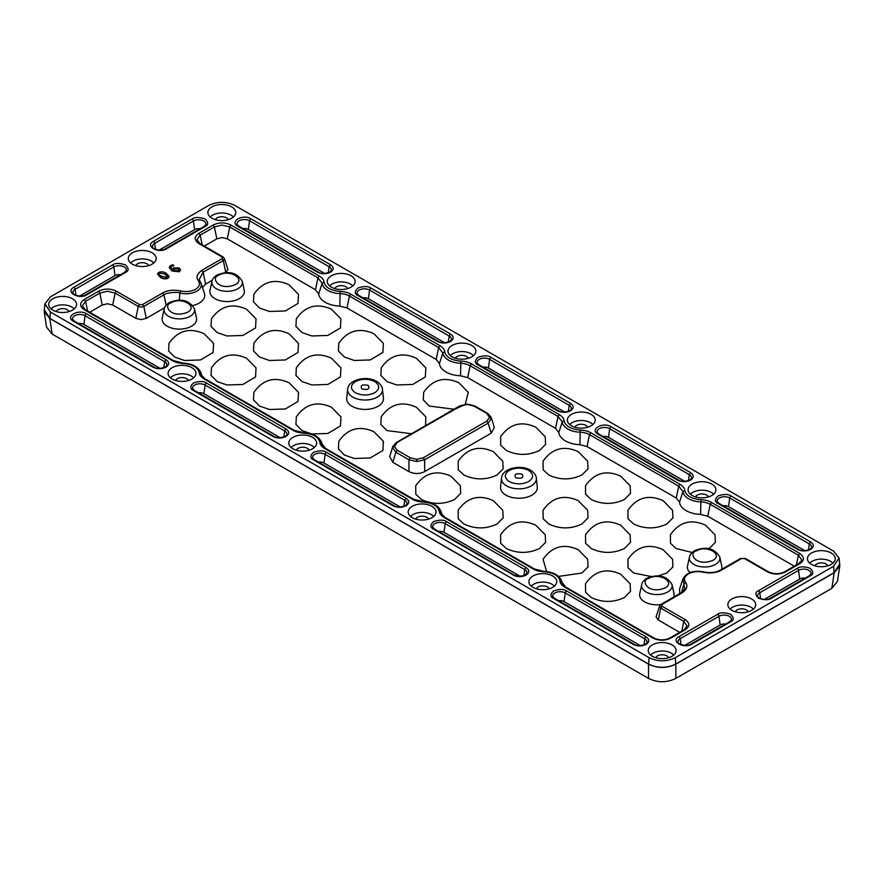 <?xml version="1.0" encoding="UTF-8"?>
<svg xmlns="http://www.w3.org/2000/svg" width="884" height="884" viewBox="0 0 884 884"><rect width="100%" height="100%" fill="white"/><g stroke="black" fill="none" stroke-linecap="round" stroke-linejoin="round"><path stroke-width="1.33" d="M634.447 644.9L633.143 644.392C637.474 646.447 641.806 646.447 646.138 644.392C649.641 641.883 649.641 639.386 646.138 636.889L566.545 590.943C563.848 588.954 559.517 588.954 553.561 590.943C550.113 594.38 550.113 596.877 553.561 598.435L633.143 644.392A1.878 1.083 -60 0 1 634.082 644.292L634.082 644.292C638.48 647.53 648.149 643.895 646.922 642.436A7.337 4.232 180 0 0 644.823 638.911A1.878 1.083 120 0 1 646.138 636.889M273.012 436.475L274.327 436.983L273.012 436.475C277.344 438.53 281.676 438.53 286.007 436.475C289.565 433.967 289.565 431.469 286.007 428.972L206.425 383.026C203.718 381.037 199.386 381.037 193.43 383.026C189.994 386.463 189.994 388.96 193.43 390.518L273.012 436.475A1.878 1.083 -60 0 1 273.952 436.376L273.952 436.376C278.349 439.613 288.018 435.978 286.792 434.519A7.337 4.232 180 0 0 284.703 430.994A1.878 1.083 120 0 1 286.007 428.972M381.214 367.832L380.827 375.413L386.938 381.579L396.794 384.971L412.695 384.452L425.348 376.938L425.823 367.832L416.408 358.263C401.999 351.744 390.264 354.937 381.214 367.832M425.569 425.635L425.834 416.839L416.419 407.27C402.01 400.761 390.286 403.944 381.225 416.839L380.838 424.43L386.949 430.585L411.546 433.735M624.38 597.529L630.491 591.363L630.115 583.783L620.701 574.213C606.302 567.694 594.567 570.887 585.495 583.783L585.584 592.269L591.219 597.529C602.28 602.689 613.33 602.689 624.38 597.529M296.328 416.85L295.952 424.43L302.063 430.596L311.919 433.989L327.82 433.48L340.473 425.955L340.948 416.85L331.533 407.281C317.124 400.761 305.389 403.955 296.328 416.85M168.977 343.346L168.59 350.926L174.7 357.092L184.557 360.484L200.458 359.965L213.121 352.451L213.585 343.346L204.171 333.776C189.762 327.257 178.027 330.45 168.977 343.346M253.852 294.328L253.465 301.908L259.587 308.063L269.432 311.466L285.344 310.947L297.996 303.433L298.472 294.328L289.046 284.758C274.637 278.239 262.913 281.432 253.852 294.328M253.863 343.335L253.487 350.926L259.598 357.081L269.443 360.473L285.355 359.965L298.007 352.44L298.483 343.335L289.068 333.765C274.659 327.257 262.924 330.439 253.863 343.335M296.317 367.832L295.941 375.424L302.052 381.579L311.897 384.971L327.809 384.463L340.462 376.938L340.937 367.832L331.511 358.263C317.113 351.755 305.378 354.948 296.317 367.832M296.306 318.826L295.919 326.406L302.03 332.572L311.886 335.964L327.798 335.456L340.451 327.931L340.915 318.826L331.5 309.256C317.091 302.748 305.356 305.93 296.306 318.826M211.431 367.843L211.044 375.435L217.155 381.59L227.011 384.982L242.912 384.474L255.564 376.949L256.04 367.843L246.625 358.274C232.216 351.766 220.481 354.948 211.431 367.843M497.051 524.002L503.162 517.847L502.775 510.267L493.36 500.698C478.962 494.178 467.227 497.372 458.155 510.267L458.243 518.753L463.89 524.002C474.94 529.173 485.99 529.173 497.051 524.002M539.494 548.511L545.605 542.356L545.218 534.765L535.803 525.207C521.405 518.687 509.681 521.869 500.609 534.765L500.687 543.262L506.333 548.511C517.383 553.671 528.444 553.671 539.494 548.511M497.051 474.995L503.162 468.84L502.775 461.249L493.36 451.68C478.962 445.171 467.227 448.354 458.155 461.249L458.243 469.747L463.89 474.995C474.94 480.156 485.99 480.156 497.051 474.995M539.494 450.486L545.605 444.332L545.218 436.74L535.803 427.182C521.405 420.662 509.681 423.845 500.609 436.74L500.687 445.238L506.333 450.486C517.383 455.658 528.444 455.658 539.494 450.486M454.597 499.504L460.708 493.338L460.332 485.758L450.917 476.189C436.519 469.669 424.784 472.863 415.712 485.758L415.8 494.255L421.436 499.504C432.497 504.665 443.547 504.665 454.597 499.504M624.38 499.504L630.491 493.338L630.115 485.758L620.701 476.189C606.302 469.669 594.567 472.863 585.495 485.758L585.584 494.255L591.219 499.504C602.28 504.665 613.33 504.665 624.38 499.504M581.937 524.002L588.048 517.847L587.661 510.267L578.246 500.698C563.859 494.178 552.124 497.372 543.052 510.267L543.141 518.753L548.776 524.002C559.826 529.173 570.887 529.173 581.937 524.002M338.76 343.323L338.373 350.915L344.484 357.07L354.34 360.462L370.241 359.954L382.894 352.429L383.369 343.323L373.954 333.754C359.545 327.246 347.81 330.439 338.76 343.323M211.409 318.837L211.033 326.417L217.144 332.583L227 335.975L242.901 335.456L255.553 327.942L256.029 318.837L246.614 309.267C232.205 302.748 220.47 305.941 211.409 318.837M558.544 576.401L581.937 573.02L588.048 566.854L587.661 559.274L578.246 549.704C563.859 543.185 552.124 546.378 543.052 559.274L546.644 571.605M709.012 548.666L715.388 542.356L715.001 534.765L705.587 525.207C691.189 518.687 679.464 521.869 670.392 534.765L670.47 543.262L676.116 548.511L692.172 552.478M624.38 548.511L630.491 542.356L630.115 534.765L620.701 525.207C606.302 518.687 594.567 521.869 585.495 534.765L585.584 543.262L591.219 548.511C602.28 553.671 613.33 553.671 624.38 548.511M465.271 404.187L468.277 392.33L458.862 382.761C444.453 376.252 432.718 379.435 423.657 392.33L423.281 399.911L429.392 406.076L454 409.215M581.937 474.995L588.048 468.84L587.661 461.249L578.246 451.68C563.859 445.171 552.124 448.354 543.052 461.249L543.141 469.747L548.776 474.995C559.826 480.156 570.887 480.156 581.937 474.995M338.782 441.348L338.406 448.939L344.517 455.094L354.373 458.487L370.274 457.978L382.927 450.453L383.402 441.348L373.987 431.779C359.578 425.27 347.843 428.453 338.782 441.348M666.834 524.002L672.945 517.847L672.558 510.267L663.144 500.698C648.745 494.178 637.01 497.372 627.938 510.267L628.027 518.753L633.673 524.002C644.723 529.173 655.773 529.173 666.834 524.002M656.359 576.512L666.834 573.02L672.945 566.854L672.558 559.274L663.144 549.704C648.745 543.185 637.01 546.378 627.938 559.274L628.027 567.771L633.673 573.02L653.033 576.887M253.885 392.341L253.498 399.933L259.609 406.087L269.465 409.491L285.366 408.972L298.018 401.458L298.494 392.341L289.079 382.783C274.67 376.264 262.935 379.457 253.885 392.341M171.165 302.781C181.242 296.383 198.657 306.428 187.563 312.251C170.336 319.179 162.612 304.56 171.165 302.781M218.923 275.211C228.989 268.813 246.404 278.858 235.321 284.681C218.083 291.609 210.359 276.99 218.923 275.211M696.437 550.898C706.504 544.5 723.919 554.555 712.836 560.368C695.597 567.296 687.874 552.688 696.437 550.898M648.679 578.467C658.757 572.07 676.161 582.125 665.077 587.937C647.85 594.866 640.126 580.258 648.679 578.467M215.409 219.696A6.564 3.79 180 0 1 219.983 216.878A6.564 3.79 180 0 1 226.459 217.84A6.564 3.79 180 0 1 228.216 219.696M695.575 496.918A6.564 3.79 180 0 1 700.15 494.101A6.564 3.79 180 0 1 706.625 495.062A6.564 3.79 180 0 1 708.393 496.918M296.317 450.199A6.564 3.79 180 0 1 300.892 447.381A6.564 3.79 180 0 1 307.367 448.343A6.564 3.79 180 0 1 309.135 450.199M135.816 265.642A6.564 3.79 180 0 1 140.39 262.824A6.564 3.79 180 0 1 146.866 263.786A6.564 3.79 180 0 1 148.634 265.642M655.784 657.729A6.564 3.79 180 0 1 660.359 654.922A6.564 3.79 180 0 1 666.834 655.873A6.564 3.79 180 0 1 668.591 657.729M455.492 358.307A6.564 3.79 180 0 1 460.067 355.49A6.564 3.79 180 0 1 466.542 356.451A6.564 3.79 180 0 1 468.31 358.307M334.782 288.615A6.564 3.79 180 0 1 339.357 285.797A6.564 3.79 180 0 1 345.832 286.759A6.564 3.79 180 0 1 347.6 288.615M735.366 611.783A6.564 3.79 180 0 1 739.941 608.966A6.564 3.79 180 0 1 746.416 609.927A6.564 3.79 180 0 1 748.184 611.783M814.949 565.837A6.564 3.79 180 0 1 819.523 563.02A6.564 3.79 180 0 1 825.999 563.981A6.564 3.79 180 0 1 827.767 565.837M574.865 427.226A6.564 3.79 180 0 1 579.44 424.408A6.564 3.79 180 0 1 585.915 425.37A6.564 3.79 180 0 1 587.683 427.226M56.233 311.588A6.564 3.79 180 0 1 60.808 308.77A6.564 3.79 180 0 1 67.283 309.731A6.564 3.79 180 0 1 69.051 311.588M175.607 380.507A6.564 3.79 180 0 1 180.181 377.7A6.564 3.79 180 0 1 186.668 378.65A6.564 3.79 180 0 1 188.425 380.507M536.4 588.81A6.564 3.79 180 0 1 540.975 585.993A6.564 3.79 180 0 1 547.45 586.954A6.564 3.79 180 0 1 549.218 588.81M415.69 519.118A6.564 3.79 180 0 1 420.265 516.311A6.564 3.79 180 0 1 426.751 517.262A6.564 3.79 180 0 1 428.508 519.118M211.961 218.237A13.923 8.044 180 0 1 207.917 213.055A13.923 8.044 180 0 1 216.083 205.221A13.923 8.044 180 0 1 231.663 206.867A13.923 8.044 180 0 1 235.719 213.055A13.923 8.044 180 0 1 226.746 220.072A13.923 8.044 180 0 1 211.961 218.237M233.398 217.022A13.072 7.547 0 0 0 231.055 215.177A13.072 7.547 0 0 0 210.226 217.022M692.128 495.46A13.923 8.044 180 0 1 688.084 490.266A13.923 8.044 180 0 1 696.249 482.443A13.923 8.044 180 0 1 711.83 484.089A13.923 8.044 180 0 1 715.885 490.266A13.923 8.044 180 0 1 706.913 497.294A13.923 8.044 180 0 1 692.128 495.46M713.565 494.233A13.072 7.547 0 0 0 711.222 492.399A13.072 7.547 0 0 0 690.393 494.233M292.88 448.752A13.923 8.044 180 0 1 288.825 443.558A13.923 8.044 180 0 1 297.002 435.735A13.923 8.044 180 0 1 312.571 437.37A13.923 8.044 180 0 1 316.627 443.558A13.923 8.044 180 0 1 307.654 450.586A13.923 8.044 180 0 1 292.88 448.752M314.306 447.525A13.072 7.547 0 0 0 311.975 445.691A13.072 7.547 0 0 0 291.145 447.525M132.379 264.183A13.923 8.044 180 0 1 128.324 259.001A13.923 8.044 180 0 1 136.501 251.167A13.923 8.044 180 0 1 152.07 252.813A13.923 8.044 180 0 1 156.125 259.001A13.923 8.044 180 0 1 147.153 266.018A13.923 8.044 180 0 1 132.379 264.183M153.816 262.968A13.072 7.547 0 0 0 151.473 261.123A13.072 7.547 0 0 0 130.644 262.968M652.337 656.282A13.923 8.044 180 0 1 648.281 651.088A13.923 8.044 180 0 1 656.458 643.265A13.923 8.044 180 0 1 672.039 644.911A13.923 8.044 180 0 1 676.083 651.088A13.923 8.044 180 0 1 667.122 658.116A13.923 8.044 180 0 1 652.337 656.282M673.774 655.055A13.072 7.547 0 0 0 671.431 653.221A13.072 7.547 0 0 0 650.602 655.055M452.044 356.849A13.923 8.044 180 0 1 448 351.655A13.923 8.044 180 0 1 456.166 343.832A13.923 8.044 180 0 1 471.747 345.478A13.923 8.044 180 0 1 475.802 351.655A13.923 8.044 180 0 1 466.829 358.683A13.923 8.044 180 0 1 452.044 356.849M473.481 355.622A13.072 7.547 0 0 0 471.139 353.788A13.072 7.547 0 0 0 450.31 355.622M331.345 287.156A13.923 8.044 180 0 1 327.29 281.974A13.923 8.044 180 0 1 335.467 274.139A13.923 8.044 180 0 1 351.036 275.786A13.923 8.044 180 0 1 355.092 281.974A13.923 8.044 180 0 1 346.119 288.991A13.923 8.044 180 0 1 331.345 287.156M352.771 285.941A13.072 7.547 0 0 0 350.44 284.107A13.072 7.547 0 0 0 329.61 285.941M731.93 610.336A13.923 8.044 180 0 1 727.875 605.142A13.923 8.044 180 0 1 736.052 597.319A13.923 8.044 180 0 1 751.621 598.954A13.923 8.044 180 0 1 755.676 605.142A13.923 8.044 180 0 1 746.704 612.17A13.923 8.044 180 0 1 731.93 610.336M753.356 609.109A13.072 7.547 0 0 0 751.013 607.275A13.072 7.547 0 0 0 730.184 609.109M811.512 564.379A13.923 8.044 180 0 1 807.457 559.196A13.923 8.044 180 0 1 815.634 551.362A13.923 8.044 180 0 1 831.203 553.008A13.923 8.044 180 0 1 835.258 559.196A13.923 8.044 180 0 1 826.286 566.213A13.923 8.044 180 0 1 811.512 564.379M832.938 563.163A13.072 7.547 0 0 0 830.606 561.329A13.072 7.547 0 0 0 809.777 563.163M571.429 425.768A13.923 8.044 180 0 1 567.373 420.585A13.923 8.044 180 0 1 575.55 412.751A13.923 8.044 180 0 1 591.12 414.397A13.923 8.044 180 0 1 595.175 420.585A13.923 8.044 180 0 1 586.202 427.602A13.923 8.044 180 0 1 571.429 425.768M592.855 424.552A13.072 7.547 0 0 0 590.523 422.718A13.072 7.547 0 0 0 569.694 424.552M52.797 310.14A13.923 8.044 180 0 1 48.742 304.947A13.923 8.044 180 0 1 56.919 297.123A13.923 8.044 180 0 1 72.488 298.759A13.923 8.044 180 0 1 76.543 304.947A13.923 8.044 180 0 1 67.571 311.975A13.923 8.044 180 0 1 52.797 310.14M74.223 308.914A13.072 7.547 0 0 0 71.891 307.079A13.072 7.547 0 0 0 51.062 308.914M172.17 379.059A13.923 8.044 180 0 1 168.115 373.866A13.923 8.044 180 0 1 176.292 366.042A13.923 8.044 180 0 1 191.872 367.689A13.923 8.044 180 0 1 195.917 373.866A13.923 8.044 180 0 1 186.944 380.893A13.923 8.044 180 0 1 172.17 379.059M193.607 377.833A13.072 7.547 0 0 0 191.264 375.998A13.072 7.547 0 0 0 170.435 377.833M532.964 587.352A13.923 8.044 180 0 1 528.908 582.169A13.923 8.044 180 0 1 537.085 574.346A13.923 8.044 180 0 1 552.655 575.981A13.923 8.044 180 0 1 556.71 582.169A13.923 8.044 180 0 1 547.737 589.197A13.923 8.044 180 0 1 532.964 587.352M554.39 586.136A13.072 7.547 0 0 0 552.058 584.302A13.072 7.547 0 0 0 531.229 586.136M412.253 517.67A13.923 8.044 180 0 1 408.198 512.477A13.923 8.044 180 0 1 416.375 504.653A13.923 8.044 180 0 1 431.956 506.3A13.923 8.044 180 0 1 436 512.477A13.923 8.044 180 0 1 427.038 519.505A13.923 8.044 180 0 1 412.253 517.67M433.69 516.444A13.072 7.547 0 0 0 431.348 514.61A13.072 7.547 0 0 0 410.519 516.444M833.634 551.141L839.015 558.036L833.612 566.257L834.076 572.655L675.752 664.061C666.724 668.359 657.685 668.37 648.635 664.072L49.924 318.406L44.322 309.897L44.974 303.787L50.377 296.88L208.701 205.475C217.42 201.331 226.149 201.32 234.89 205.464L833.634 551.141M346.716 398.143A18.387 10.608 0 0 0 357.512 408.474A18.387 10.608 0 0 0 378.065 406.297A18.387 10.608 0 0 0 383.413 398.143L382.463 389.325A17.437 10.067 180 0 1 377.391 397.071A17.437 10.067 180 0 1 352.738 397.071A17.437 10.067 180 0 1 347.666 389.325L346.716 398.143M505.935 495.139A18.387 10.608 0 0 0 526.488 497.305A18.387 10.608 0 0 0 537.284 486.974L536.334 478.167A17.437 10.067 180 0 1 526.102 487.957A17.437 10.067 180 0 1 506.609 485.902A17.437 10.067 180 0 1 501.537 478.167L500.587 486.974A18.387 10.608 0 0 0 505.935 495.139M162.247 317.909A17.26 9.967 0 0 0 171.783 328.097A17.26 9.967 0 0 0 191.574 326.196A17.26 9.967 0 0 0 196.491 317.909L194.535 308.947A15.293 8.829 180 0 1 190.182 316.284A15.293 8.829 180 0 1 172.645 317.975A15.293 8.829 180 0 1 164.192 308.947L162.247 317.909M209.994 290.339A17.26 9.967 0 0 0 219.53 300.538A17.26 9.967 0 0 0 239.321 298.626A17.26 9.967 0 0 0 244.238 290.339L242.293 281.377A15.293 8.829 180 0 1 237.929 288.714A15.293 8.829 180 0 1 220.392 290.405A15.293 8.829 180 0 1 211.95 281.377L209.994 290.339M721.454 569.495A17.26 9.967 0 0 0 721.753 566.036L719.808 557.064A15.293 8.829 180 0 1 715.443 564.412A15.293 8.829 180 0 1 693.818 564.412A15.293 8.829 180 0 1 689.465 557.064L687.509 566.036A17.26 9.967 0 0 0 690.039 572.589M641.707 584.633C642.027 582.423 643.718 580.302 646.801 578.28C658.436 573.628 666.845 575.749 672.05 584.633A15.293 8.829 180 0 1 667.696 591.982A15.293 8.829 180 0 1 646.071 591.982A15.293 8.829 180 0 1 641.707 584.633L639.762 593.606A17.26 9.967 0 0 0 644.679 601.894A17.26 9.967 0 0 0 660.757 604.557M673.707 597.065A17.26 9.967 0 0 0 674.006 593.606L672.05 584.633M839.524 562.721L839.8 565.793L837.435 581.418L831.833 588.335L675.851 678.393C666.746 682.846 657.63 682.846 648.524 678.393L52.167 334.086L46.565 327.168L44.2 311.544L44.476 308.472M839.8 565.793L834.198 572.71L675.851 664.138C666.746 668.514 657.63 668.514 648.524 664.138L49.802 318.461L44.2 311.544M839.026 558.036L839.678 564.136L834.076 572.655M675.752 664.061L675.288 657.674C666.558 661.829 657.829 661.829 649.099 657.674L648.635 664.072M675.288 657.674L833.612 566.257M49.924 318.406L50.388 312.019L44.985 303.787M50.388 312.019L649.099 657.674M171.662 266.382L173.794 265.708L171.662 266.084L170.656 267.565M169.175 267.587L172.148 271.045L179.275 271.797L180.546 269.952M513.096 575.086C517.427 577.141 521.759 577.141 526.091 575.086C529.649 572.578 529.649 570.081 526.091 567.583L446.508 521.637C443.801 519.648 439.47 519.648 433.514 521.637C430.077 525.074 430.077 527.571 433.514 529.129L514.411 575.594M406.043 505.781C409.612 503.283 409.612 500.775 406.054 498.278L326.461 452.332C323.765 450.343 319.433 450.343 313.477 452.332C310.03 455.768 310.03 458.266 313.477 459.824L393.06 505.781C397.391 507.803 401.723 507.803 406.043 505.781M86.378 313.721C78.4 308.649 64.609 316.616 73.394 321.212L152.976 367.169C157.308 369.192 161.639 369.192 165.96 367.169C169.474 364.672 169.474 362.164 165.971 359.666L86.378 313.721A1.878 1.083 -60 0 0 85.074 315.743L164.656 361.689L165.971 359.666M330.439 272.206C334.008 269.708 334.008 267.211 330.45 264.703L250.857 218.757C242.879 213.685 229.089 221.652 237.862 226.26L317.455 272.206C321.787 274.228 326.108 274.228 330.439 272.206M610.988 426.674C603.01 421.602 589.208 429.569 597.993 434.177L677.575 480.123C681.907 482.145 686.238 482.145 690.57 480.123C694.073 477.625 694.073 475.128 690.57 472.62L610.988 426.674A1.878 1.083 -60 0 0 609.673 428.696L689.266 474.642L690.57 472.62M703.321 572.213C710.195 573.561 716.195 572.898 721.311 570.213L741.455 558.577L744.472 558.577L767.588 571.915C773.555 574.755 779.511 574.755 785.467 571.915L799.689 563.705C804.606 560.544 804.606 557.108 799.689 553.384L711.498 502.455C708.935 500.885 705.41 499.968 700.935 499.714C691.531 498.919 686.139 495.802 684.757 490.377C684.658 488.233 683.078 486.2 680.006 484.277L590.788 432.773C588.225 431.204 584.7 430.287 580.224 430.022C570.832 429.226 565.44 426.11 564.058 420.685C563.959 418.541 562.368 416.508 559.296 414.596L471.415 363.843C468.851 362.274 465.327 361.357 460.851 361.103C451.448 360.307 446.055 357.191 444.674 351.766C444.575 349.622 442.994 347.589 439.923 345.666L350.705 294.162C348.141 292.593 344.616 291.676 340.141 291.411C330.749 290.615 325.356 287.499 323.975 282.073C323.876 279.93 322.295 277.896 319.212 275.985L231.022 225.055C225.055 222.227 219.088 222.227 213.132 225.055L198.911 233.277C194.005 236.724 194.005 240.161 198.911 243.597L222.017 256.946L222.017 258.68L201.872 270.316C196.933 274.073 195.784 277.543 198.403 280.703C200.447 283.897 199.497 286.759 195.541 289.278C191.176 291.576 186.215 292.129 180.679 290.935C173.297 289.576 167.297 290.239 162.689 292.936L142.545 304.571L139.528 304.571L116.412 291.223C110.445 288.394 104.489 288.394 98.533 291.223L84.311 299.444C79.394 302.881 79.394 306.328 84.311 309.765L172.502 360.683C175.076 362.263 178.59 363.169 183.065 363.434C192.469 364.23 197.861 367.346 199.243 372.772C199.342 374.915 200.922 376.949 203.994 378.86L293.212 430.375C295.775 431.944 299.3 432.862 303.776 433.116C313.168 433.922 318.56 437.027 319.942 442.453C320.041 444.608 321.632 446.641 324.704 448.553L412.585 499.294C415.16 500.874 418.673 501.781 423.149 502.046C432.552 502.841 437.945 505.957 439.326 511.383C439.425 513.527 441.006 515.56 444.077 517.471L533.295 568.987C535.859 570.556 539.384 571.473 543.859 571.727C553.251 572.534 558.644 575.639 560.025 581.064C560.125 583.219 561.716 585.252 564.788 587.164L652.978 638.082C658.945 640.922 664.912 640.922 670.868 638.082L685.089 629.872C689.995 626.424 689.995 622.988 685.089 619.551L661.983 606.203L661.983 604.468L682.128 592.832C686.89 589.518 688.039 586.048 685.597 582.446C683.52 579.252 684.481 576.39 688.459 573.86C692.835 571.583 697.785 571.031 703.321 572.213L704.029 572.379M157.518 274.106L160.324 277.289C162.612 278.935 165.164 279.278 167.982 278.316L169.175 276.582M171.662 266.084L170.645 267.41L172.734 269.708L173.595 267.841L179.132 267.974L180.546 269.797L179.275 271.487L172.148 270.736L169.164 267.432L170.634 265.498L172.767 264.813L173.794 265.41M225.486 272.615L227.928 269.454L224.403 258.537L222.956 256.846L199.85 243.509L196.999 239.575L200.193 235.144L214.414 226.934L222.083 225.088L229.741 226.934L317.931 277.852L322.163 283.278A19.061 11.006 0 0 0 340.031 293.599C343.567 293.731 346.694 294.549 349.423 296.041L438.641 347.545L442.873 352.97A19.061 11.006 -0 0 0 460.741 363.28C464.266 363.423 467.404 364.23 470.133 365.722L558.014 416.463L562.246 421.889A19.061 11.006 0 0 0 580.114 432.21C583.65 432.342 586.777 433.16 589.506 434.652L678.724 486.156L682.956 491.581A19.061 11.006 -0 0 0 700.824 501.891C704.349 502.035 707.487 502.841 710.217 504.333L798.407 555.251L801.6 559.683L801.412 560.81L798.76 563.616L784.528 571.826C779.191 574.313 773.854 574.313 768.516 571.826L745.411 558.489L740.527 558.489L720.372 570.114C715.565 572.633 710.029 573.23 703.774 571.926C693.586 570.136 686.647 572.445 682.967 578.832L684.813 588.91M661.983 606.203L660.702 608.081L658.271 619.993L656.072 616.977L659.597 606.048L660.702 608.081L683.807 621.419L687.001 625.85L684.15 629.784L669.928 637.994C664.591 640.48 659.254 640.48 653.917 637.994L565.716 587.075L561.837 582.136L560.025 581.064M441.37 513.516L441.127 512.455L439.326 511.383M441.779 514.411L441.127 512.455A19.061 11.006 0 0 0 440.818 511.029C438.232 505.35 432.353 502.245 423.215 501.703L413.524 499.206L325.632 448.464L321.754 443.525L319.942 442.453M201.287 374.904L201.044 373.844L199.243 372.772M142.545 304.571L143.827 306.439L163.971 294.814C165.883 292.836 176.933 291.609 179.971 293.035L180.679 290.935M199.74 280.935L199.154 279.675L203.154 272.184L201.872 270.316M167.982 278.007C165.164 278.968 162.612 278.626 160.324 276.979L157.507 273.952L158.689 272.394C161.452 271.443 163.96 271.753 166.225 273.322L169.187 276.427L167.982 278.316M178.325 270.858L178.027 268.769L174.292 268.614L173.595 269.554L174.314 270.548L178.325 270.858L178.966 269.974M684.791 645.353L720.151 624.944L718.946 616.314A1.878 1.083 -120 0 0 717.631 614.292L678.901 636.657C670.171 641.287 683.873 649.199 691.896 644.16L730.626 621.795C734.063 620.236 734.063 617.739 730.626 614.292C724.67 612.314 720.338 612.314 717.631 614.292M725.554 624.093A5.624 3.249 0 0 0 720.151 624.944M553.561 598.435A1.878 1.083 120 0 1 554.5 598.346L552.765 596.479A7.337 4.232 180 0 1 556.821 592.147A7.337 4.232 180 0 1 565.241 592.954L564.036 601.584A5.624 3.249 0 0 0 558.633 600.733M564.036 601.584L640.248 645.585M433.514 529.129A1.878 1.083 120 0 1 434.453 529.041L432.729 527.173A7.337 4.232 180 0 1 436.784 522.842A7.337 4.232 180 0 1 445.204 523.648L443.989 532.279A5.624 3.249 0 0 0 438.586 531.428M443.989 532.279L520.201 576.28M313.477 459.824A1.878 1.083 -60 0 1 314.406 459.735L312.682 457.868A7.337 4.232 180 0 1 314.781 454.343A7.337 4.232 180 0 1 325.157 454.343L323.953 462.973A5.624 3.249 0 0 0 318.549 462.122M323.953 462.973L400.165 506.974M273.952 436.376L194.37 390.43L192.646 388.562A7.337 4.232 180 0 1 196.701 384.231A7.337 4.232 180 0 1 205.121 385.048L203.906 393.667A5.624 3.249 0 0 0 198.502 392.816M203.906 393.667L280.118 437.668M73.394 321.212A1.878 1.083 -60 0 1 74.322 321.124L72.599 319.257A7.337 4.232 180 0 1 76.654 314.925A7.337 4.232 180 0 1 85.074 315.743L83.87 324.362A5.624 3.249 0 0 0 78.466 323.511M83.87 324.362L160.081 368.363M79.67 295.996L115.03 275.576L113.826 266.957A1.878 1.083 -120 0 0 112.522 264.935L73.792 287.3C65.051 291.93 78.764 299.842 86.776 294.803L125.506 272.438C128.953 270.88 128.953 268.371 125.506 264.935C119.55 262.946 115.218 262.946 112.522 264.935M120.434 274.736A5.624 3.249 0 0 0 115.03 275.576M159.264 250.05L194.624 229.63L193.408 221.011A1.878 1.083 -120 0 0 192.104 218.989L153.374 241.354C144.644 245.984 158.347 253.896 166.369 248.846L205.099 226.492C208.536 224.923 208.536 222.425 205.099 218.989C199.132 217 194.811 217 192.104 218.989M200.016 228.779A5.624 3.249 0 0 0 194.624 229.63M237.862 226.26A1.878 1.083 -60 0 1 238.802 226.16L237.078 224.304A7.337 4.232 180 0 1 241.133 219.972A7.337 4.232 180 0 1 249.553 220.779L248.338 229.398A5.624 3.249 0 0 0 242.945 228.558M248.338 229.398L324.561 273.399M357.909 295.565L437.492 341.511C441.823 343.533 446.155 343.533 450.486 341.511C453.989 339.014 453.989 336.517 450.486 334.008L370.904 288.062C368.197 286.073 363.865 286.073 357.909 288.062C354.473 291.499 354.473 294.007 357.909 295.565A1.878 1.083 -60 0 1 358.849 295.466L357.125 293.61A7.337 4.232 180 0 1 361.18 289.278A7.337 4.232 180 0 1 369.589 290.085L368.385 298.704A5.624 3.249 0 0 0 362.981 297.864M368.385 298.704L444.597 342.705M477.946 364.871L557.539 410.817C561.87 412.839 566.191 412.839 570.523 410.817C574.036 408.32 574.036 405.822 570.523 403.314L490.94 357.368C488.244 355.379 483.913 355.379 477.946 357.368C474.509 360.805 474.509 363.313 477.946 364.871A1.878 1.083 -60 0 1 478.885 364.772L477.161 362.915A7.337 4.232 180 0 1 481.216 358.584A7.337 4.232 180 0 1 489.637 359.39L488.421 368.009A5.624 3.249 0 0 0 483.029 367.169M488.421 368.009L564.644 412.01M597.993 434.177A1.878 1.083 -60 0 1 598.932 434.077L597.208 432.221A7.337 4.232 180 0 1 601.264 427.889A7.337 4.232 180 0 1 609.673 428.696L608.468 437.315A5.624 3.249 0 0 0 603.065 436.475M608.468 437.315L684.68 481.316M718.029 503.482L797.622 549.428C801.954 551.45 806.274 551.45 810.606 549.428C814.12 546.931 814.12 544.433 810.606 541.925L731.024 495.979C728.328 493.99 723.996 493.99 718.029 495.979C714.592 499.416 714.592 501.924 718.029 503.482A1.878 1.083 -60 0 1 718.968 503.383L717.244 501.526A7.337 4.232 180 0 1 719.344 498.001A7.337 4.232 180 0 1 729.72 498.001L728.504 506.62A5.624 3.249 0 0 0 723.112 505.781M728.504 506.62L804.727 550.621M682.967 578.832L679.586 588.965L679.763 593.562M658.271 619.993L679.686 632.358M89.715 312.251L102.246 305.013L99.815 293.101L98.533 291.223M201.696 375.799L201.044 373.844A19.061 11.006 -0 0 0 200.734 372.418C198.138 366.738 192.27 363.633 183.132 363.092L173.441 360.595L85.251 309.676L82.4 305.742L85.593 301.311L99.815 293.101L107.472 291.256L115.141 293.101L112.699 305.013L107.472 303.753L102.246 305.013M112.699 305.013L135.816 318.362L141.031 319.621L146.269 318.351L164.535 307.809M192.878 305.488A18.763 10.829 0 0 0 204.414 293.355L201.033 283.234A15.315 8.84 -0 0 0 200.071 281.421L199.154 279.675M224.403 258.537L223.298 260.559L203.154 272.184L205.585 284.107L202.491 287.587M205.585 284.107L212.282 280.239M204.315 246.083L216.845 238.846L214.414 226.934L213.132 225.055M231.022 225.055L229.741 226.934L227.287 238.835L222.083 237.586L216.845 238.846M227.287 238.835L315.478 289.753L317.931 277.852L319.212 275.985M323.975 282.073L322.163 283.278L318.726 293.908L315.478 289.753M318.726 293.908A22.509 12.995 0 0 0 339.821 306.085L340.141 291.411M350.705 294.162L349.423 296.041L346.97 307.941L339.821 306.085M346.97 307.941L436.188 359.445L438.641 347.545L439.923 345.666M444.674 351.766L442.873 352.97L439.425 363.589L436.188 359.445M439.425 363.589A22.509 12.995 0 0 0 460.531 375.777L460.851 361.103M471.415 363.843L470.133 365.722L467.669 377.623L460.531 375.777M467.669 377.623L555.561 428.364L558.014 416.463L559.296 414.596M564.058 420.685L562.246 421.889L558.81 432.519L555.561 428.364M558.81 432.519C559.218 435.779 561.406 438.574 565.362 440.917A22.509 12.995 0 0 0 579.904 444.696L580.224 430.022M590.788 432.773L589.506 434.652L587.053 446.553L579.904 444.696M587.053 446.553L676.271 498.057L678.724 486.156L680.006 484.277M684.757 490.377L682.956 491.581L679.509 502.2L676.271 498.057M679.509 502.2C679.918 505.46 682.105 508.267 686.061 510.609A22.509 12.995 0 0 0 700.614 514.389L700.935 499.714M711.498 502.455L710.217 504.333L707.752 516.234L700.614 514.389M707.752 516.234L794.285 566.191M764.373 599.407L799.733 578.987L798.528 570.368A1.878 1.083 -120 0 0 797.224 568.346L758.494 590.711C755.046 592.269 755.046 594.766 758.494 598.214C764.45 600.192 768.782 600.192 771.478 598.214L810.208 575.849C813.656 574.291 813.656 571.793 810.208 568.346C804.252 566.357 799.921 566.357 797.224 568.346M805.136 578.147A5.624 3.249 0 0 0 799.733 578.987M161.474 276.206C159.363 275.278 158.744 274.228 159.595 273.046L165.032 274.073C167.231 275.046 167.894 276.151 167.032 277.377L161.474 276.206M158.998 273.841L159.595 273.046L165.032 274.073M167.64 276.559L167.032 277.377M173.618 269.708L174.292 268.614M174.292 268.924L178.027 268.769M178.027 269.079L178.955 270.128M392.805 462.288L395.877 452.221L392.629 447.591L392.794 446.497L389.689 456.663L392.805 462.288L408.961 471.625C414.353 474.144 419.591 474.144 424.651 471.614L491.217 433.182L494.311 427.569L491.206 417.392L491.371 418.486L488.123 423.116L491.217 433.182M455.879 408.773L464.597 404.728M159.021 273.996L159.595 273.355M165.032 274.383L167.617 276.714M392.794 446.497L396.242 442.564L459.735 405.911L467.205 404.087L474.675 405.911L487.758 413.469L491.206 417.392M491.371 418.486L489.548 417.325L486.819 421.104L423.326 457.757L424.64 459.779L416.795 461.536L408.961 459.779L408.961 471.625M392.629 447.591L394.452 446.431L397.181 442.663L395.877 443.171L460.674 405.999L467.205 404.43L473.736 405.999L488.123 414.066L486.819 413.557L489.548 417.325M416.795 461.536L416.795 459.326L410.264 457.757L408.961 459.779L395.877 452.221L397.181 450.199L394.452 446.431M486.819 421.104L488.123 423.116L424.64 459.779L424.651 471.614M361.932 388.971C368.076 390.098 370.164 388.894 368.197 385.347C362.042 384.22 359.954 385.424 361.932 388.971M515.803 477.802C521.947 478.929 524.035 477.725 522.068 474.178C515.913 473.05 513.825 474.266 515.803 477.802M355.379 381.568C361.843 378.551 368.296 378.551 374.75 381.568C379.976 385.291 379.976 389.015 374.75 392.75C368.296 395.767 361.843 395.767 355.379 392.75C350.152 389.015 350.152 385.291 355.379 381.568M528.621 481.581C522.157 484.598 515.703 484.598 509.25 481.581C504.024 477.857 504.024 474.122 509.25 470.398C515.703 467.382 522.157 467.382 528.621 470.398C533.848 474.122 533.848 477.857 528.621 481.581M52.167 334.086L49.802 318.461M648.524 678.393L648.524 664.138M675.851 678.393L675.851 664.138M831.833 588.335L834.198 572.71M691.896 644.16A1.878 1.083 -120 0 0 690.956 644.06C686.592 647.287 676.934 643.707 678.116 642.204A7.337 4.232 180 0 1 680.216 638.679A1.878 1.083 -120 0 0 678.901 636.657M681.045 644.624L680.216 638.679L718.946 616.314A7.337 4.232 180 0 1 727.355 615.507A7.337 4.232 180 0 1 731.411 619.839L729.687 621.706A1.878 1.083 60 0 1 730.626 621.795M643.994 644.856L644.823 638.911L565.241 592.954A1.878 1.083 -60 0 1 566.545 590.943M526.091 567.583A1.878 1.083 120 0 0 524.787 569.605A7.337 4.232 180 0 1 526.875 573.13C524.919 576.257 520.643 576.876 514.035 574.987L434.453 529.041M523.947 575.55L524.787 569.605L445.204 523.648A1.878 1.083 -60 0 1 446.508 521.637M403.911 506.245L404.739 500.3L325.157 454.343A1.878 1.083 -60 0 1 326.461 452.332M393.06 505.781A1.878 1.083 120 0 1 393.999 505.681C397.402 508.51 407.204 506.145 406.839 503.825A7.337 4.232 180 0 0 404.739 500.3L406.054 498.278M194.37 390.43A1.878 1.083 120 0 0 193.43 390.518M283.863 436.939L284.703 430.994L205.121 385.048A1.878 1.083 -60 0 1 206.425 383.026M163.827 367.633L164.656 361.689A7.337 4.232 180 0 1 166.756 365.214C167.12 367.534 157.319 369.899 153.915 367.07A1.878 1.083 120 0 0 152.976 367.169M86.776 294.803A1.878 1.083 -120 0 0 85.836 294.703C81.472 297.919 71.814 294.35 72.996 292.836A7.337 4.232 180 0 1 75.096 289.322A1.878 1.083 -120 0 0 73.792 287.3M75.925 295.267L75.096 289.322L113.826 266.957A7.337 4.232 180 0 1 122.246 266.15A7.337 4.232 180 0 1 126.301 270.482L124.567 272.338A1.878 1.083 60 0 1 125.506 272.438M166.369 248.846A1.878 1.083 -120 0 0 165.43 248.758C161.054 251.973 151.407 248.404 152.589 246.89A7.337 4.232 180 0 1 154.678 243.365A1.878 1.083 -120 0 0 153.374 241.354M155.518 249.321L154.678 243.365L193.408 221.011A7.337 4.232 180 0 1 201.828 220.193A7.337 4.232 180 0 1 205.884 224.536L204.16 226.392A1.878 1.083 60 0 1 205.099 226.492M328.307 272.681L329.135 266.725L249.553 220.779A1.878 1.083 -60 0 1 250.857 218.757M317.455 272.206A1.878 1.083 120 0 1 318.395 272.117C321.798 274.935 331.599 272.581 331.235 270.25A7.337 4.232 180 0 0 329.135 266.725L330.45 264.703M448.343 341.986L449.183 336.031L369.589 290.085A1.878 1.083 -60 0 1 370.904 288.062M437.492 341.511A1.878 1.083 120 0 1 438.431 341.423C442.829 344.661 452.498 341.025 451.271 339.555A7.337 4.232 180 0 0 449.183 336.031L450.486 334.008M568.39 411.292L569.219 405.336L489.637 359.39A1.878 1.083 -60 0 1 490.94 357.368M557.539 410.817A1.878 1.083 120 0 1 558.478 410.728C561.881 413.546 571.683 411.193 571.318 408.861A7.337 4.232 180 0 0 569.219 405.336L570.523 403.314M688.426 480.587L689.266 474.642A7.337 4.232 180 0 1 691.354 478.167C691.719 480.498 681.918 482.852 678.514 480.034A1.878 1.083 120 0 0 677.575 480.123M808.473 549.892L809.302 543.947L729.72 498.001A1.878 1.083 -60 0 1 731.024 495.979M797.622 549.428A1.878 1.083 120 0 1 798.561 549.34C801.965 552.157 811.766 549.804 811.401 547.472A7.337 4.232 180 0 0 809.302 543.947L810.606 541.925M741.455 558.577L740.173 558.975M720.029 570.6L721.311 570.213M681.531 592.534L683.929 583.992L685.597 582.446M680.846 593.23L682.128 592.832M660.702 604.855L661.983 604.468M681.818 631.132L683.807 621.419L685.089 619.551M683.807 630.27L685.089 629.872M669.586 638.48L670.868 638.082L669.586 638.48M654.259 638.48L652.978 638.082M566.069 587.562L564.788 587.164M562.489 584.103L561.837 582.136A19.061 11.006 -0 0 0 561.528 580.722L561.528 580.722C558.931 575.042 553.064 571.926 543.925 571.384L534.234 568.887L445.017 517.383L441.359 513.505M534.577 569.384L533.295 568.987M445.359 517.869L444.077 517.471M440.818 511.029L442.122 514.93M413.867 499.692L412.585 499.294M325.986 448.95L324.704 448.553M322.406 445.492L321.754 443.525A19.061 11.006 0 0 0 321.444 442.111L321.444 442.111C318.848 436.431 312.98 433.315 303.842 432.773L294.151 430.276L204.933 378.772L201.276 374.893M294.494 430.773L293.212 430.375M205.276 379.258L203.994 378.86M200.734 372.418L202.038 376.319M173.783 361.081L172.502 360.683M85.593 310.162L84.311 309.765M87.571 311.013L85.593 301.311L84.311 299.444M146.269 318.351L143.827 306.439L141.031 307.124L138.247 306.439L115.141 293.101L116.412 291.223M135.816 318.362L138.247 306.439L139.528 304.571M166.093 305.201L163.971 294.814L162.689 292.936M179.187 300.129L179.971 293.035A15.315 8.84 -0 0 0 195.607 291.786A15.315 8.84 -0 0 0 201.033 283.234L199.917 281.112M199.983 281.222L198.403 280.703M225.74 272.471L223.298 260.559L222.017 258.68M223.298 257.332L222.017 256.946L223.298 257.332M200.193 243.995L198.911 243.597M202.171 244.846L200.193 235.144L198.911 233.277M796.407 564.964L798.407 555.251L799.689 553.384M798.407 564.102L799.689 563.705M784.185 572.313L785.467 571.915L784.185 572.313M768.859 572.313L767.588 571.915M745.753 558.975L744.472 558.577M771.478 598.214A1.878 1.083 -120 0 0 770.539 598.114C767.124 600.943 757.323 598.567 757.699 596.258A7.337 4.232 180 0 1 759.798 592.733A1.878 1.083 -120 0 0 758.494 590.711M760.627 598.678L759.798 592.733L798.528 570.368A7.337 4.232 180 0 1 806.948 569.561A7.337 4.232 180 0 1 811.004 573.893L809.28 575.76A1.878 1.083 60 0 1 810.208 575.849M423.326 457.757L416.795 459.326M410.264 457.757L397.181 450.199M382.463 389.325C382.33 386.474 380.374 383.822 376.628 381.38C366.915 375.346 348.285 379.446 347.666 389.325M536.334 478.167C536.201 475.327 534.256 472.675 530.499 470.211C520.775 464.188 502.156 468.288 501.537 478.167M194.535 308.947C189.342 300.052 180.922 297.941 169.297 302.593C166.203 304.615 164.512 306.726 164.192 308.947M242.293 281.377C237.089 272.482 228.669 270.371 217.044 275.023C213.961 277.046 212.259 279.156 211.95 281.377M689.465 557.064C689.774 554.854 691.476 552.732 694.559 550.71C706.183 546.058 714.604 548.179 719.808 557.064M729.687 621.706L690.956 644.06M554.5 598.346L634.082 644.292M393.999 505.681L314.406 459.735M153.915 367.07L74.322 321.124M124.567 272.338L85.836 294.703M204.16 226.392L165.43 248.758M318.395 272.117L238.802 226.16M438.431 341.423L358.849 295.466M558.478 410.728L478.885 364.772M678.514 480.034L598.932 434.077M798.561 549.34L718.968 503.383M684.857 588.777L681.188 592.744L661.044 604.369L659.597 606.037M809.28 575.76L770.539 598.114M561.528 580.722L562.832 584.611M321.444 442.111L322.748 446"/></g></svg>
